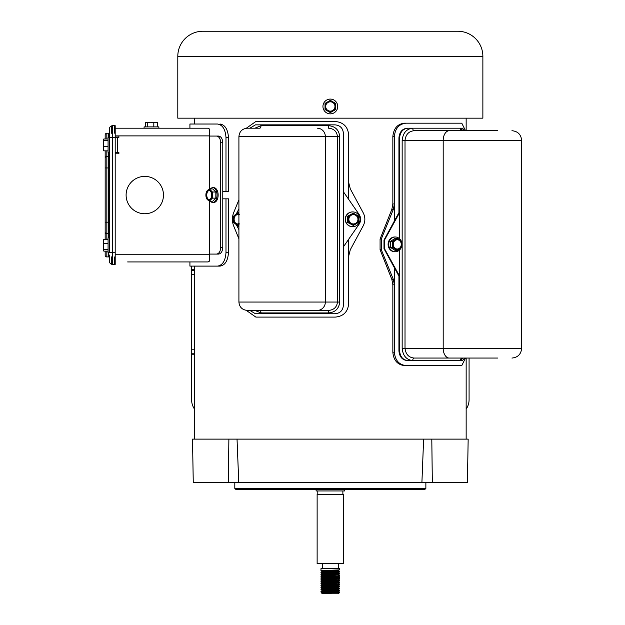 <?xml version="1.0" encoding="UTF-8"?>
<svg xmlns="http://www.w3.org/2000/svg" width="625" height="625" viewBox="0 0 625 625"><rect width="100%" height="100%" fill="white"/><g stroke="black" fill="none" stroke-linecap="round" stroke-linejoin="round"><path stroke-width="0.94" d="M466.156 409.125A16.719 16.719 0 0 0 469.078 399.672L469.078 358.055M194.516 409.125A16.719 16.719 0 0 1 191.594 399.672L191.594 353.219L194.516 353.219M191.594 266.109L191.594 353.219M344.547 489.273L344.547 490.945L316.125 490.945L316.125 489.273M342.875 490.945L342.875 494.289M317.797 490.945L317.797 494.289M343.539 494.289L343.539 563.664L317.133 563.664L317.133 494.289L343.539 494.289M338.273 563.664L338.273 568.672M322.398 563.664L322.398 568.672M320.977 570.797L320.977 568.672L339.695 568.672L339.695 569.734C340.273 570.094 320.398 570.445 320.977 570.797L322.141 571.484L336.141 570.664L339.695 569.734M339.68 571.312L339.695 571.859L320.977 572.922L320.977 572.391L339.695 571.328L338.531 570.641M335.164 573.109L339.68 573.43L339.695 573.984C340.273 574.336 320.398 574.688 320.977 575.047L325.508 575.391M328.594 573.391L325.508 573.266M338.531 574.891L339.695 576.109L320.977 577.164L325.508 577.516M320.992 572.938L322.125 573.852L338.531 572.766L339.68 573.43C340.273 573.805 320.398 574.156 320.977 574.516L320.977 575.047M339.68 577.68L339.695 578.227C340.273 578.586 320.398 578.938 320.977 579.289L320.977 578.758C320.398 578.406 340.273 578.055 339.695 577.695L338.547 576.766M339.695 575.578C340.273 575.93 320.398 576.281 320.977 576.641L320.977 577.164M338.531 579.133L339.695 580.352L320.977 581.414L322.141 582.102L336.141 581.281L339.695 580.352M322.125 582.078L338.531 581.258L339.695 582.477C340.273 582.828 320.398 583.18 320.977 583.539L320.977 583.008C320.398 582.648 340.273 582.297 339.695 581.945M328.594 581.883L325.508 581.758M339.695 579.82L320.977 580.883L320.977 581.414M339.68 584.047L339.695 584.602L320.977 585.656L320.977 585.125L339.695 584.07L338.531 583.383M335.164 585.844L339.68 586.172L339.695 586.719C340.273 587.078 320.398 587.43 320.977 587.781L322.141 588.469L336.141 587.648L339.695 586.719M336.953 586.453L328.594 586.125M332.078 587.844L339.68 588.297L339.695 588.844L320.977 589.906L325.508 590.25M336.953 588.578L328.594 588.25M338.531 585.508L339.68 586.172C340.273 586.547 320.398 586.898 320.977 587.25L320.977 587.781M332.078 589.969L335.164 590.086M339.68 590.414L339.695 590.969C340.273 591.32 320.398 591.672 320.977 592.031L320.977 591.5C320.398 591.141 340.273 590.789 339.695 590.438L338.531 589.75M336.953 590.703L328.594 590.375M339.695 588.312L320.977 589.375L322.141 590.594L336.141 589.773L339.695 588.844M322.141 573.828L320.977 574.516M320.992 575.062L322.141 575.953L320.977 576.641M322.75 577.961L338.531 576.789L339.695 576.109M320.992 579.312L322.141 580.195L320.977 580.883M322.141 582.32L320.977 583.008M320.992 583.555L322.141 584.219L336.141 583.406L339.695 582.477M320.992 585.68L322.141 586.562L320.977 587.25M322.125 588.445L320.977 589.375M327.75 592.531L338.836 592.414L339.602 592.508L338.359 593.75L322.312 593.75L321.742 593.164L339.602 592.508L338.547 591.633L335.164 591.312M325.508 592.375L320.992 592.047L322.141 592.711L336.141 591.898L339.68 590.984M322.75 592.828L322.141 592.711M322.75 590.703L322.141 590.594M322.125 586.32L338.547 585.258L322.141 586.562M322.125 579.953L336.141 579.156L339.68 578.25M328.594 576.164L322.75 575.844M322.125 575.711L336.141 574.914L339.68 574M322.125 573.586L338.547 572.789M322.75 571.594L322.141 571.484M322.125 592.695L338.547 591.898M337.922 591.766L332.078 591.438M322.125 590.57L338.547 589.508M322.141 588.688L338.531 587.625L339.68 588.297M322.125 584.203L338.547 583.141M338.531 581.258L332.078 580.82M322.141 580.195L338.547 578.891M322.125 577.828L338.547 577.031M322.141 575.953L338.547 574.648M337.922 572.656L332.078 572.328M322.125 571.461L338.547 570.398M177.797 56.328A25.078 25.078 0 0 1 202.875 31.25L457.797 31.25A25.078 25.078 0 0 1 482.867 56.328L482.867 118.172L177.797 118.172L177.797 56.328L482.867 56.328M144.789 176.391A18.68 18.68 0 0 1 163.469 195.07A18.68 18.68 0 0 1 144.789 213.75A18.68 18.68 0 0 1 126.109 195.07A18.68 18.68 0 0 1 144.789 176.391A18.68 18.68 0 0 1 163.469 195.07A18.68 18.68 0 0 1 144.789 213.75A18.68 18.68 0 0 1 126.109 195.07A18.68 18.68 0 0 1 144.789 176.391M209.469 188.938L209.469 129.031L208.156 128.203L115.195 128.203M115.195 136.062L118.875 136.062L118.875 137.398L115.195 137.398L115.195 125.695L112.688 125.695A3.344 3.344 0 0 0 109.352 129.039L109.352 137.398L112.688 137.398L112.688 125.695M115.195 152.445L118.875 152.445L118.875 153.781L115.195 153.781M127.648 261.93L208.156 261.93L209.469 261.109L209.469 201.195M209.766 201.195L209.469 254.078M209.469 136.062L209.766 188.938M209.766 254.078L216.547 254.078C219.047 253.688 220.438 251.461 220.719 247.391L220.719 142.75L222.773 142.75C222.492 138.688 221.102 136.461 218.594 136.062L209.766 136.062M220.719 142.75C220.445 138.688 219.055 136.461 216.547 136.062M216.547 254.078L218.594 254.078C221.094 253.688 222.484 251.461 222.773 247.391L220.719 247.391M175.297 261.93L189.922 261.93L189.922 266.109L217.516 266.109C222.516 265.336 225.344 260.883 225.984 252.742L225.984 198.828L222.773 198.828M222.773 142.75L222.773 247.391M105.172 251.148L105.172 255.25A1.672 1.672 0 0 0 106.844 256.922L108.516 256.922L106.844 256.922L106.844 251.148M105.172 150.852L105.172 239.289M108.516 137.531L108.516 133.219L106.844 133.219A1.672 1.672 0 0 0 105.172 134.891L105.172 138.992M106.844 239.289L106.844 167.945L105.172 167.945L105.172 158.078A1.672 1.648 180 0 1 106.844 156.43L106.844 150.852M108.516 252.602L108.516 256.922A0.836 0.836 0 0 1 109.352 257.758L109.352 255.039M109.352 137.398L109.352 252.742L112.688 252.742L112.688 137.398L115.195 137.398L115.195 264.438L112.688 264.438A3.344 3.344 0 0 1 109.352 261.102L109.352 257.758M105.172 232.063A1.672 1.648 180 0 0 106.844 233.703L108.516 233.703L108.516 156.43L106.844 156.43L106.844 167.945L109.352 167.945L109.352 237.828L108.07 237.828L108.07 252.602L109.352 252.602M108.516 133.219A0.836 0.836 0 0 0 109.352 132.383L109.352 137.531L108.07 137.531L108.07 152.305L109.352 152.305L109.352 155.609A0.836 0.82 180 0 1 108.516 156.43L108.516 152.305M222.773 191.305L225.984 191.305L225.984 137.398C225.352 129.273 222.531 124.82 217.516 124.023L189.922 124.023L217.516 124.023M194.516 439.125L194.516 266.109L189.922 266.109M225.984 191.305L228.469 191.305L228.469 137.398C227.836 129.273 225.016 124.82 220.008 124.023M220.008 266.109L217.516 266.109L220.008 266.109C225 265.336 227.828 260.883 228.469 252.742L228.469 198.828L225.984 198.828M112.688 263.602L111.352 263.602L111.352 256.922L112.688 256.922M112.688 133.219L111.352 133.219L111.352 126.531L112.688 126.531M114.695 133.219L114.695 126.531M114.695 263.602L114.695 256.922M103.406 140.539L103.406 141.758M108.07 138.992L103.836 138.992L103.359 139.797M108.07 150.852L103.836 150.852L103.359 150.039L103.836 150.852M103.836 149.234L103.477 150.422M103.406 145.43L103.406 147.102M103.477 139.414L103.359 150.039M103.359 140.273L103.359 146.102M103.516 139.414L103.875 138.992L103.406 139.797L103.875 140.609L108.07 140.609M108.07 146.539L103.875 146.539L103.406 148.695L103.875 150.852L103.406 150.039M103.875 140.609L103.406 143.57L103.875 146.539M103.406 139.797L103.516 150.422M103.406 140.273L103.406 143.742M103.406 240.57L103.406 246.398M108.07 251.148L103.836 251.148L103.359 250.336M108.07 249.531L103.875 249.531L103.406 250.336L103.875 251.148L103.516 250.719M108.07 243.602L103.875 243.602L103.406 246.563L103.875 249.531M108.07 239.289L103.875 239.289L103.406 241.445L103.875 243.602M103.406 240.102L103.875 239.289L103.359 240.102L103.836 240.906M103.516 239.711L103.406 250.336M103.359 240.57L103.359 244.039M103.406 248.383L103.406 249.594M103.406 243.031L103.406 244.703M103.836 239.289L103.359 240.102L103.477 250.719M103.477 239.711L103.359 240.102M158.859 126.891L158.859 128.203L158.859 126.891L144.086 126.891L144.086 128.203L144.086 126.891M156.117 122.219L146.828 122.219M145.398 126.891L145.398 122.695L146.57 122.219L145.398 122.695M147.734 122.695L146.57 122.219L150.773 122.219L147.734 122.695L147.734 126.891M153.812 122.695L150.773 122.219L155.68 122.219L153.812 122.695L153.812 126.891M157.547 122.695L155.68 122.219L157.547 122.695L157.547 126.891M246.258 310.352L255.852 317.094L335.32 317.094C343.43 316.32 347.875 311.867 348.664 303.727L348.664 239.305M348.664 199.305L348.664 134.891C347.898 126.766 343.445 122.312 335.32 121.516L255.852 121.516L246.258 128.266M348.664 182.445L350.305 188.883L363.242 212.859C365.383 217.156 365.383 221.453 363.242 225.75L350.305 249.727L348.664 256.172M360.602 220.297L360.602 218.312M238.914 199.812L233.586 212.859C232 217.156 232 221.453 233.586 225.75L238.914 238.805M254.898 128.203L260.984 125.695A2.508 1.227 -90 0 1 259.758 128.203L247.266 128.203C242.195 128.703 239.406 131.484 238.914 136.562L238.914 302.055L325.344 302.055L325.344 136.562L238.914 136.562M238.914 302.055C239.406 307.125 242.195 309.914 247.266 310.414L328.547 310.414C333.875 309.969 336.852 307.18 337.453 302.055L337.453 136.562C336.875 131.453 333.906 128.664 328.547 128.203L328.578 125.695C335.273 126.305 338.984 129.922 339.711 136.562L339.711 302.055C338.977 308.703 335.258 312.328 328.578 312.914L328.547 310.414L259.758 310.414A2.508 1.227 90 0 1 260.984 312.914L254.898 310.414M249.836 310.414L255.43 313.75L335.039 313.75C340.102 313.266 342.883 310.477 343.383 305.398L343.383 133.219C342.898 128.148 340.117 125.359 335.039 124.859L255.43 124.859L249.836 128.203M343.383 246.891L359.172 224.109C361.141 220.914 361.141 217.711 359.172 214.508L343.383 191.727M238.914 229.656L236.188 224.523M236.188 214.094L238.914 208.961M465.523 130.711L461.781 123.188L405.977 123.188C399.023 123.961 395.148 128.422 394.367 136.562L394.367 221.203M394.367 267.562L394.367 352.203C395.133 360.32 399.008 364.781 405.977 365.57L461.781 365.57L465.523 358.055M405.977 365.57L404.445 365.57C397.477 364.781 393.609 360.328 392.844 352.203L392.844 284.766L391.859 279.445L393.344 279.398L394.367 284.828L392.844 284.766M405.977 123.188L404.445 123.188C397.492 123.961 393.625 128.422 392.844 136.562L392.844 203.992L394.367 203.938L393.344 209.359L381.336 238.945L381.336 249.812L393.344 279.398M392.844 203.992L391.859 209.312L393.344 209.359M381.336 238.945L380.078 239.055L380.078 249.711L391.859 279.445M380.078 239.055L391.859 209.312M497.688 130.711L414.195 130.711C408.805 131.219 405.742 134.453 405.016 140.406L405.016 348.359C405.766 354.328 408.828 357.562 414.195 358.055L497.688 358.055M463.141 358.055L460.289 360.562L412.742 360.562C406.492 359.898 402.961 355.828 402.164 348.359L402.164 140.406C402.977 132.922 406.5 128.852 412.742 128.203A2.508 1.461 -90 0 0 414.195 130.711M399.602 249.961L399.602 276.141L384.531 248.742L384.531 240.016L399.602 212.617L399.602 137.898C400.141 132 402.906 128.766 407.891 128.203L460.289 128.203A2.508 2.297 -90 0 0 462.586 130.711L462.477 130.711M464.734 130.711L462.523 128.203L460.289 128.203L463.141 130.711M464.734 358.055L462.523 360.562L460.289 360.562A2.508 2.297 90 0 1 462.586 358.055L462.477 358.055M407.891 128.203L407.227 128.203C402.242 128.766 399.477 132 398.938 137.898L398.938 212.648L384.008 240.047L384.008 248.711L398.938 276.117L399.602 276.141L399.602 350.867C400.133 356.75 402.898 359.984 407.891 360.562L412.742 360.562A2.508 1.461 90 0 1 414.195 358.055M398.938 212.648L399.602 212.617L399.602 238.805M407.891 360.562L407.227 360.562C402.234 359.984 399.469 356.75 398.938 350.867L398.938 276.117M388.812 241.055L388.812 247.711M337.727 106.477A7.391 7.391 0 0 1 330.336 113.859A7.391 7.391 0 0 1 322.945 106.477A7.391 7.391 0 0 1 330.336 99.086A7.391 7.391 0 0 1 337.727 106.477M325.695 106.477A4.641 4.641 0 0 1 330.336 101.828A4.641 4.641 0 0 1 334.977 106.477A4.641 4.641 0 0 1 330.336 111.117A4.641 4.641 0 0 1 325.695 106.477M335.641 107.867L335.641 109.539L330.336 112.602L325.031 109.539L325.031 107.867M325.031 105.078L325.031 103.406L330.336 100.344L335.641 103.406L335.641 105.078M330.336 112.602L327.68 111.07A5.305 5.305 0 0 1 325.031 106.477L325.031 103.406L327.68 101.875L330.336 100.344L332.992 101.875A5.305 5.305 0 0 1 335.641 106.477L335.641 109.539L330.336 112.602M335.641 103.406L335.641 106.477A5.305 5.305 0 0 1 327.68 111.07M325.031 109.539L325.031 106.477A5.305 5.305 0 0 1 332.992 101.875M212.773 202.453L213.844 202.453A7.391 4.289 -90 0 0 218.133 195.07A7.391 4.289 -90 0 0 213.844 187.68L212.773 187.68A7.391 4.289 90 0 1 217.062 195.07A7.391 4.289 90 0 1 212.773 202.453A7.391 4.289 90 0 1 210.375 201.195M206.273 195.07A4.641 2.695 90 0 1 208.969 190.422A4.641 2.695 90 0 1 211.664 195.07A4.641 2.695 90 0 1 208.969 199.711A4.641 2.695 90 0 1 206.273 195.07M209.211 190.445A4.641 2.695 -90 0 0 206.75 195.07A4.641 2.695 -90 0 0 209.211 199.695M210.375 188.938A7.391 4.289 90 0 1 212.773 187.68M209.359 188.938L212.773 188.938L215.852 192.008L215.852 198.133L212.773 201.195L209.359 201.195L206.273 198.133L206.273 192.008L209.359 188.938L212.438 192.008L212.438 198.133L209.359 201.195M215.852 198.133L212.438 198.133M215.852 192.008L212.438 192.008M207.43 199.664A5.305 3.078 90 0 1 205.891 195.07A5.305 3.078 90 0 1 207.43 190.469A5.305 3.078 90 0 1 210.508 190.469A5.305 3.078 90 0 1 212.055 195.07A5.305 3.078 90 0 1 210.508 199.664A5.305 3.078 90 0 1 207.43 199.664M238.914 226.477A7.391 5.742 90 0 1 236.289 224.594M238.914 223.5A4.641 3.609 90 0 1 237.367 223.953A4.641 3.609 90 0 1 233.758 219.305A4.641 3.609 90 0 1 237.367 214.664A4.641 3.609 90 0 1 238.914 215.109M237.547 214.672A4.641 3.609 -90 0 0 234.125 219.305A4.641 3.609 -90 0 0 237.547 223.945M236.289 214.023A7.391 5.742 90 0 1 238.914 212.141M238.914 225.438L237.664 225.438L233.539 222.375L233.242 219.305L233.539 216.242L235.305 214.711L237.664 213.18L239.43 214.711M239.43 223.906L237.664 225.438M238.914 213.18L237.664 213.18M238.914 224.227A5.305 4.125 90 0 1 235.305 223.906A5.305 4.125 90 0 1 233.242 219.305A5.305 4.125 90 0 1 235.305 214.711A5.305 4.125 90 0 1 238.914 214.391M352.719 211.922L352.508 211.922A7.391 7.297 90 0 0 345.211 219.305A7.391 7.297 90 0 0 352.508 226.695L352.719 226.695A7.391 7.297 -90 0 1 345.422 219.305A7.391 7.297 -90 0 1 352.719 211.922A7.391 7.297 -90 0 1 360.016 219.305A7.391 7.297 -90 0 1 352.719 226.695M348.859 219.305A4.641 4.586 -90 0 1 353.445 214.664A4.641 4.586 -90 0 1 358.031 219.305A4.641 4.586 -90 0 1 353.445 223.953A4.641 4.586 -90 0 1 348.859 219.305M353.398 223.953A4.641 4.586 90 0 0 357.945 219.305A4.641 4.586 90 0 0 353.398 214.664M353.375 225.438L347.477 222.375L347.477 216.242L353.375 213.18L358.617 216.242L358.617 222.375L353.375 225.438L347.477 222.375M347.477 216.242L353.375 213.18M348.133 222.375L348.133 216.242M350.828 223.906A5.305 5.242 -90 0 1 350.828 214.711A5.305 5.242 -90 0 1 358.688 219.305A5.305 5.242 -90 0 1 350.828 223.906M395.289 236.992L394.688 236.992A7.391 6.586 90 0 0 388.102 244.383A7.391 6.586 90 0 0 394.688 251.766L395.289 251.766A7.391 6.586 -90 0 1 388.703 244.383A7.391 6.586 -90 0 1 395.289 236.992A7.391 6.586 -90 0 1 400.93 240.57M401.547 244.383A4.641 4.141 -90 0 1 397.406 249.023A4.641 4.141 -90 0 1 393.266 244.383A4.641 4.141 -90 0 1 397.406 239.734A4.641 4.141 -90 0 1 401.547 244.383M397.273 249.023A4.641 4.141 90 0 0 401.281 244.383A4.641 4.141 90 0 0 397.273 239.742M400.93 248.188A7.391 6.586 -90 0 1 395.289 251.766M397.188 250.508L395.289 250.508L390.555 247.445L390.555 241.32L395.289 238.25L397.188 238.25L401.922 241.32L401.922 247.445L397.188 250.508L392.461 247.445L392.461 241.32L397.188 238.25M390.555 241.32L392.461 241.32M390.555 247.445L392.461 247.445M399.773 239.789A5.305 4.727 -90 0 1 402.133 244.383A5.305 4.727 -90 0 1 399.773 248.977A5.305 4.727 -90 0 1 395.039 248.977A5.305 4.727 -90 0 1 392.68 244.383A5.305 4.727 -90 0 1 395.039 239.789A5.305 4.727 -90 0 1 399.773 239.789M193.266 482.586L192.508 439.125L228.875 439.125L228.336 482.586L193.266 482.586M425.867 488.438L425.031 489.273L235.641 489.273L234.805 488.438L425.867 488.438L425.867 482.586M234.805 488.438L234.805 482.586M194.516 118.172L194.516 124.023M466.156 118.172L466.156 130.711M466.156 358.055L466.156 439.125M432.336 482.586L431.797 439.125L468.164 439.125L467.406 482.586L228.336 482.586M421.906 482.586L423.625 439.125L237.039 439.125L238.766 482.586M431.797 439.125L423.625 439.125M237.039 439.125L228.875 439.125M191.594 354.227L194.516 354.227M194.516 269.609L191.594 269.609M194.516 349.211L191.594 349.211M191.594 274.617L194.516 274.617M194.516 270.609L191.594 270.609M209.469 135.891L115.195 135.891M117.539 137.398L117.539 152.445M115.195 254.242L209.469 254.242M109.352 222.187L105.172 222.187M106.844 138.992L106.844 133.219M109.352 234.523A0.836 0.82 180 0 0 108.516 233.703L108.516 237.828M112.688 264.438L112.688 252.742L115.195 252.742M225.984 137.398L228.469 137.398M225.984 252.742L228.469 252.742M339.711 136.562L325.344 136.562A8.359 8.07 -90 0 0 317.266 128.203M317.266 310.414A8.359 8.07 -90 0 0 325.344 302.055L339.711 302.055M260.984 125.695L328.578 125.695M328.578 312.914L260.984 312.914M394.367 352.203L392.844 352.203M394.367 136.562L392.844 136.562M381.336 249.812L380.078 249.711M521.641 348.359L521.641 140.406L443.195 140.406L443.195 348.359L521.641 348.359C521.062 354.242 517.828 357.477 511.945 358.055M449.297 130.711A9.695 6.102 90 0 0 443.195 140.406L402.164 140.406M402.164 348.359L443.195 348.359A9.695 6.102 90 0 0 449.297 358.055M399.602 350.867L398.938 350.867M399.602 137.898L398.938 137.898M384.008 248.711L384.531 248.742M384.008 240.047L384.531 240.016M338.531 585.281L339.68 584.617M322.141 577.852L320.992 577.188M338.531 572.547L339.68 571.883M322.141 592.938L321.742 593.164M322.141 590.812L320.992 591.477M322.141 584.445L320.992 585.109M322.141 578.07L320.992 578.742M322.141 571.703L320.992 572.375M189.922 128.203L189.922 124.023M146.164 122.219L145.727 122.469M521.641 140.406C521.062 134.516 517.828 131.289 511.945 130.711"/></g></svg>

